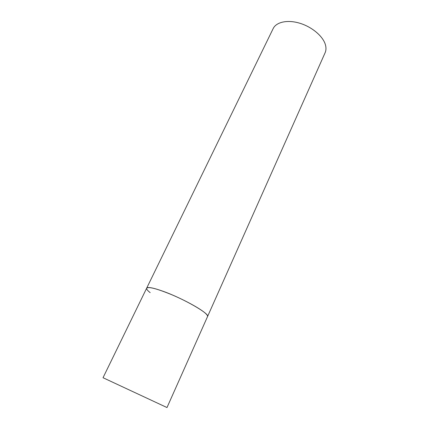 <?xml version="1.0" encoding="UTF-8"?>
<svg xmlns="http://www.w3.org/2000/svg" width="429" height="429" viewBox="0 0 429 429"><rect width="100%" height="100%" fill="white"/><g stroke="black" fill="none" stroke-linecap="round" stroke-linejoin="round"><path stroke-width="0.64" d="M207.539 316.564C210.205 313.974 183.489 298.568 163.245 291.345C153.228 287.779 147.705 286.722 146.664 288.175C148.563 286.475 156.939 288.658 171.804 294.734C185.569 300.563 199.989 308.526 205.191 313.079C207.057 314.709 207.84 315.873 207.539 316.564L166.994 407.55L103.03 377.724L273.171 28.571C276.276 22.002 287.527 19.498 299.769 23.225C312.006 26.909 322.999 36.25 325.391 44.675C326.249 47.694 326.153 50.397 325.096 52.783L207.539 316.564M150.177 292.642C147.485 290.535 146.316 289.044 146.664 288.175"/></g></svg>
